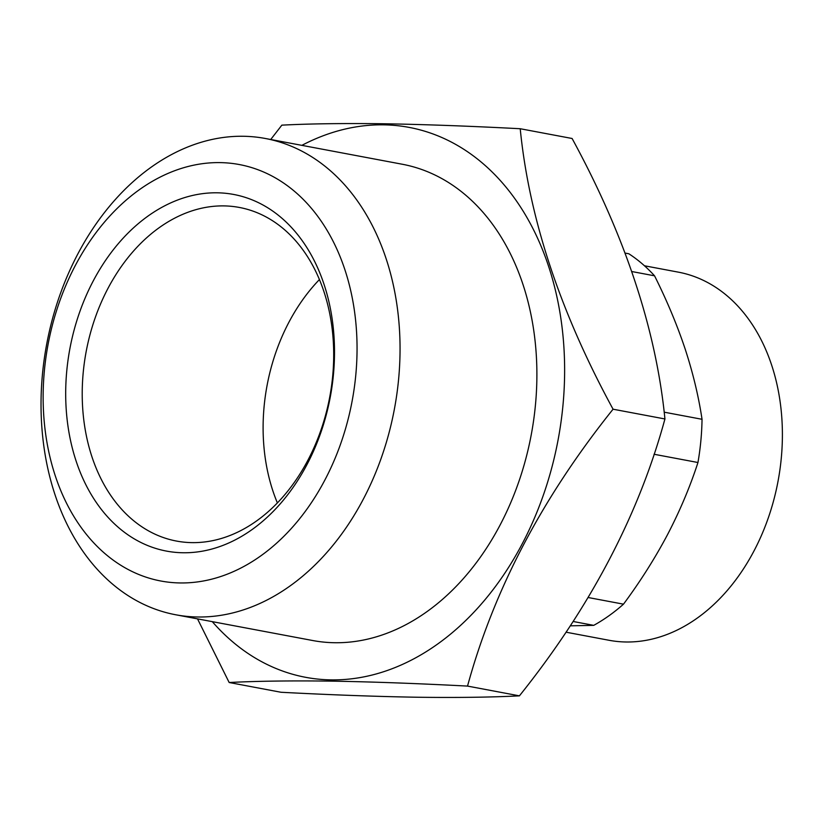<?xml version="1.0" encoding="UTF-8"?>
<svg xmlns="http://www.w3.org/2000/svg" width="821" height="821" viewBox="0 0 821 821"><rect width="100%" height="100%" fill="white"/><g stroke="black" fill="none" stroke-linecap="round" stroke-linejoin="round"><path stroke-width="1.23" d="M566.038 632.191L609.028 640.277A187.301 136.707 -79.3 0 0 626.084 641.991A187.301 136.707 -79.3 0 0 779.899 469.899A187.301 136.707 -79.3 0 0 678.269 272.131L644.464 265.778M183.083 552.759A181.451 132.427 -79.3 0 0 333.418 374.787A181.451 132.427 -79.3 0 0 217.103 192.802A181.451 132.427 -79.3 0 0 66.778 370.774A181.451 132.427 -79.3 0 0 183.083 552.759M192.042 542.63A169.742 123.889 -79.3 0 0 331.438 386.67A169.742 123.889 -79.3 0 0 239.332 207.446A169.742 123.889 -79.3 0 0 223.876 205.897A169.742 123.889 -79.3 0 0 84.481 361.845A169.742 123.889 -79.3 0 0 176.587 541.08A169.742 123.889 -79.3 0 0 192.042 542.63M212.28 621.641A279.776 204.203 -79.3 0 0 331.15 679.88A279.776 204.203 -79.3 0 0 562.949 405.461A279.776 204.203 -79.3 0 0 383.612 124.843A279.776 204.203 -79.3 0 0 301.861 145.358M197.522 618.87L229.162 682.508L281.049 692.267C330.401 694.864 375.741 696.526 417.089 697.234C457.03 697.758 491.143 697.296 519.416 695.849C590.196 607.489 638.697 515.198 664.938 418.967C656.061 329.406 625.12 235.914 572.104 138.492L520.216 128.733C470.31 126.116 424.96 124.453 384.177 123.766C343.814 123.253 309.702 123.704 281.849 125.151L270.725 139.498M229.162 682.508C257.014 681.071 291.127 680.609 331.489 681.132C372.272 681.82 417.622 683.472 467.529 686.089C493.78 589.858 542.281 497.567 613.061 409.207C560.045 311.785 529.093 218.294 520.216 128.733M175.756 614.775L312.585 640.503A242.318 176.864 -79.3 0 0 334.66 642.73A242.318 176.864 -79.3 0 0 533.66 420.085A242.318 176.864 -79.3 0 0 402.167 164.221L265.327 138.482A242.318 176.864 -79.3 0 0 243.262 136.265A242.318 176.864 -79.3 0 0 44.262 358.91A242.318 176.864 -79.3 0 0 175.756 614.775A242.318 176.864 -79.3 0 0 197.82 616.992A242.318 176.864 -79.3 0 0 396.82 394.347A242.318 176.864 -79.3 0 0 265.327 138.482M219.956 162.609A211.88 154.646 -79.3 0 0 44.406 370.435A211.88 154.646 -79.3 0 0 180.23 582.951A211.88 154.646 -79.3 0 0 355.78 375.125A211.88 154.646 -79.3 0 0 219.956 162.609M664.938 418.967L613.061 409.207M519.416 695.849L467.529 686.089M319.4 279.592A169.742 123.889 -79.3 0 0 277.395 502.955M625.13 253.084L628.855 253.781A204.86 149.514 -79.3 0 1 654.542 275.815L631.862 271.546M664.158 412.173L702.037 419.295C698.62 396.44 692.975 372.95 685.104 348.833C676.986 324.623 666.796 300.291 654.542 275.815M588.185 597.524L623.498 604.164C640.216 581.607 654.901 558.434 667.535 534.625C679.973 510.724 690.112 486.689 697.953 462.51L654.05 454.259M697.953 462.51A204.86 149.514 -79.3 0 0 702.037 419.295M570.287 625.828L593.737 625.356L573.14 621.487M593.737 625.356A204.86 149.514 -79.3 0 0 623.498 604.164"/></g></svg>
